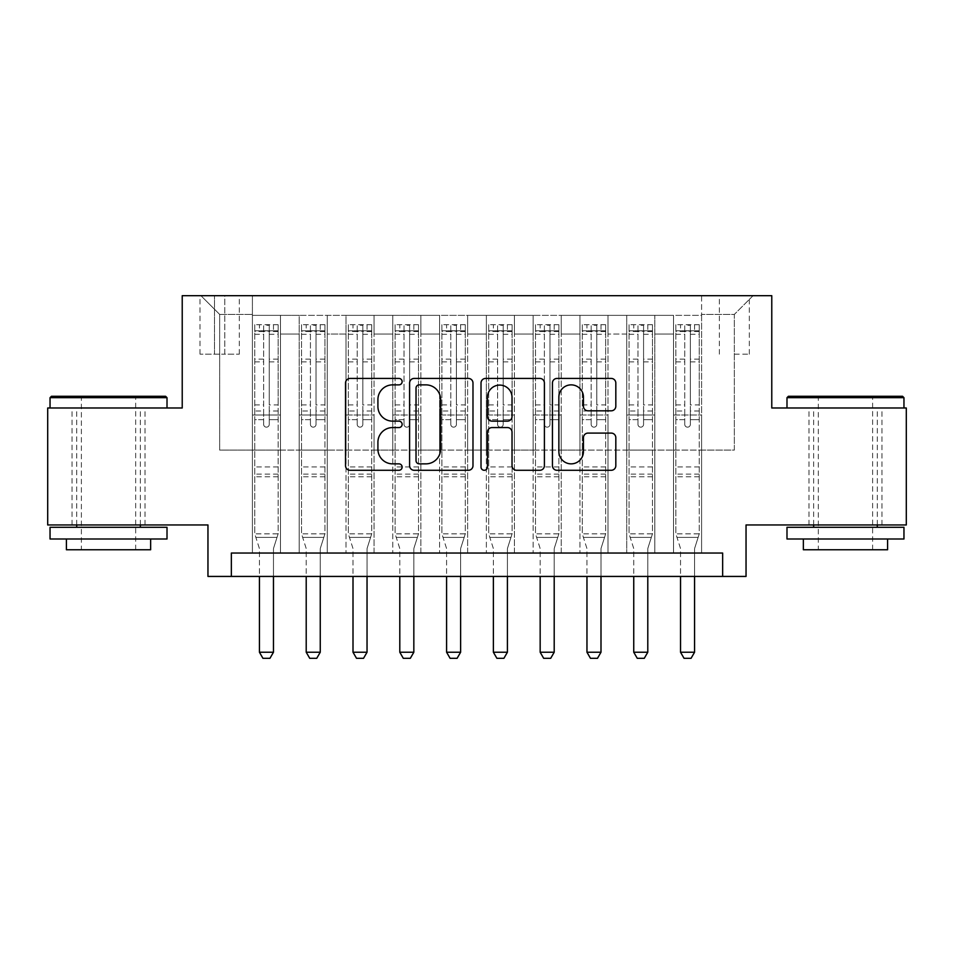 <?xml version="1.0" encoding="UTF-8"?>
<svg xmlns="http://www.w3.org/2000/svg" width="954" height="954" viewBox="0 0 954 954"><rect width="100%" height="100%" fill="white"/><g stroke="black" fill="none" stroke-linecap="round" stroke-linejoin="round"><path stroke-width="0.72" stroke-dasharray="4.77 3.58" d="M402.135 381.648A3.22 3.22 0 0 0 398.927 378.428L350.13 378.428A4.591 4.591 0 0 0 345.527 383.031L345.527 465.695A4.591 4.591 0 0 0 350.13 470.286L398.927 470.286A3.22 3.22 0 0 0 402.135 467.078A3.22 3.22 0 0 0 398.927 463.859L392.607 463.859A14.692 14.692 0 0 1 377.915 449.167L377.915 442.274A14.692 14.692 0 0 1 392.607 427.571L398.927 427.571A3.22 3.22 0 0 0 402.135 424.363A3.22 3.22 0 0 0 398.927 421.143L392.607 421.143A14.692 14.692 0 0 1 377.915 406.452L377.915 399.559A14.692 14.692 0 0 1 392.607 384.867L398.927 384.867A3.22 3.22 0 0 0 402.135 381.648M845.471 407.99L903.963 407.99L845.471 407.99M845.471 524.962L881.973 524.962L845.471 524.962M108.529 407.99L50.037 407.99L108.529 407.99M108.529 524.962L72.027 524.962L108.529 524.962M734.341 295.692L749.319 295.692L734.341 295.692M734.341 354.172L749.319 354.172L734.341 354.172M906.3 407.99L906.3 524.962L746.04 524.962L746.04 576.431L207.96 576.431L207.96 524.962L47.7 524.962L47.7 407.99L182.226 407.99L182.226 295.692L771.774 295.692L771.774 407.99L906.3 407.99M701.595 553.034L701.595 315.345L252.405 315.345L252.405 553.034L280.476 553.034L252.405 553.034L280.476 553.034L252.405 553.034L252.405 315.345L280.476 315.345L280.476 553.034L280.476 315.345L280.476 450.097L299.198 450.097L280.476 450.097L280.476 315.345L252.405 315.345L701.595 315.345L701.595 553.034L673.524 553.034L673.524 315.345L626.73 315.345L626.73 553.034L626.73 315.345L654.802 315.345L654.802 553.034L654.802 315.345L654.802 450.097L654.802 315.345L673.524 315.345L673.524 553.034L701.595 553.034L673.524 553.034L701.595 553.034L701.595 314.403L701.595 450.097L734.341 450.097L734.341 314.403L701.595 314.403L734.341 314.403L734.341 450.097L701.595 450.097L701.595 415.002L701.595 553.034M626.73 553.034L654.802 553.034L626.73 553.034L654.802 553.034L626.73 553.034L626.73 415.002L626.73 450.097L608.008 450.097L608.008 334.055L608.008 450.097L626.73 450.097L626.73 334.055L626.73 450.097L673.524 450.097L654.802 450.097L654.802 415.002L654.802 450.097L626.73 450.097L626.73 415.002L654.802 415.002L654.802 553.034L654.802 415.002L626.73 415.002L626.73 553.034M608.008 553.034L608.008 315.345L579.937 315.345L579.937 553.034L579.937 315.345L608.008 315.345L608.008 553.034L579.937 553.034L608.008 553.034L579.937 553.034L608.008 553.034L608.008 415.002L608.008 553.034M561.226 553.034L561.226 315.345L533.143 315.345L533.143 553.034L533.143 315.345L561.226 315.345L561.226 553.034L533.143 553.034L561.226 553.034L533.143 553.034L561.226 553.034L561.226 334.055L561.226 450.097L579.937 450.097L561.226 450.097L561.226 415.002L561.226 553.034M514.433 553.034L514.433 315.345L486.361 315.345L486.361 553.034L486.361 315.345L514.433 315.345L514.433 553.034L486.361 553.034L514.433 553.034L486.361 553.034L514.433 553.034L514.433 334.055L514.433 450.097L533.143 450.097L514.433 450.097L514.433 415.002L514.433 553.034M467.639 553.034L467.639 315.345L439.567 315.345L439.567 553.034L439.567 315.345L467.639 315.345L467.639 553.034L439.567 553.034L467.639 553.034L439.567 553.034L467.639 553.034L467.639 334.055L467.639 450.097L486.361 450.097L467.639 450.097L467.639 415.002L467.639 553.034M420.857 553.034L420.857 315.345L392.774 315.345L392.774 553.034L392.774 315.345L420.857 315.345L420.857 553.034L392.774 553.034L420.857 553.034L392.774 553.034L420.857 553.034L420.857 334.055L420.857 450.097L439.567 450.097L420.857 450.097L420.857 415.002L420.857 553.034M374.063 553.034L374.063 315.345L345.992 315.345L345.992 553.034L345.992 315.345L374.063 315.345L374.063 553.034L345.992 553.034L374.063 553.034L345.992 553.034L374.063 553.034L374.063 334.055L374.063 450.097L392.774 450.097L374.063 450.097L374.063 415.002L374.063 553.034M327.27 553.034L327.27 315.345L299.198 315.345L299.198 553.034L299.198 315.345L327.27 315.345L327.27 553.034L299.198 553.034L327.27 553.034L299.198 553.034L327.27 553.034L327.27 415.002L327.27 553.034M673.524 334.055L673.524 450.097L673.524 315.345L673.524 334.055L654.802 334.055L673.524 334.055M579.937 334.055L579.937 450.097L579.937 315.345L561.226 315.345L561.226 334.055L561.226 315.345L579.937 315.345L579.937 334.055L561.226 334.055L579.937 334.055M533.143 334.055L533.143 450.097L533.143 315.345L514.433 315.345L514.433 334.055L514.433 315.345L533.143 315.345L533.143 334.055L514.433 334.055L533.143 334.055M486.361 334.055L486.361 450.097L486.361 315.345L467.639 315.345L467.639 334.055L467.639 315.345L486.361 315.345L486.361 334.055L467.639 334.055L486.361 334.055M439.567 334.055L439.567 450.097L439.567 315.345L420.857 315.345L420.857 334.055L420.857 315.345L439.567 315.345L439.567 334.055L420.857 334.055L439.567 334.055M392.774 334.055L392.774 450.097L392.774 315.345L374.063 315.345L374.063 334.055L374.063 315.345L392.774 315.345L392.774 334.055L374.063 334.055L392.774 334.055M327.27 334.055L327.27 450.097L327.27 315.345L327.27 334.055L345.992 334.055L345.992 450.097L327.27 450.097L345.992 450.097L345.992 315.345L327.27 315.345L345.992 315.345L345.992 334.055L327.27 334.055M231.357 576.431L231.357 553.034L231.357 576.431L231.357 553.034L722.643 553.034L231.357 553.034L722.643 553.034L722.643 576.431M214.507 295.692L200.006 295.692L214.507 295.692L214.507 354.172L200.006 354.172L224.798 354.172L214.507 354.172L214.507 295.692M224.798 295.692L239.311 295.692L224.798 295.692L224.798 354.172L239.311 354.172L224.798 354.172L224.798 295.692M701.595 295.692L252.405 295.692L753.064 295.692L701.595 295.692L701.595 315.345L701.595 295.692M252.405 295.692L200.936 295.692L252.405 295.692L252.405 450.097L219.658 450.097L219.658 314.403L252.405 314.403L219.658 314.403L200.936 295.692L219.658 314.403L219.658 450.097L252.405 450.097L252.405 295.692M299.198 334.055L299.198 450.097L299.198 315.345L280.476 315.345L299.198 315.345L299.198 334.055L280.476 334.055L299.198 334.055M626.73 315.345L608.008 315.345L608.008 334.055L608.008 315.345L626.73 315.345L626.73 334.055L626.73 315.345M579.937 450.097L608.008 450.097L579.937 450.097L579.937 415.002L579.937 450.097M533.143 450.097L561.226 450.097L533.143 450.097L533.143 415.002L533.143 450.097M486.361 450.097L514.433 450.097L486.361 450.097L486.361 415.002L486.361 450.097M439.567 450.097L467.639 450.097L439.567 450.097L439.567 415.002L439.567 450.097M392.774 450.097L420.857 450.097L392.774 450.097L392.774 415.002L392.774 450.097M345.992 450.097L374.063 450.097L345.992 450.097L345.992 415.002L345.992 450.097M299.198 450.097L327.27 450.097L327.27 415.002L327.27 450.097L299.198 450.097L299.198 415.002L327.27 415.002L299.198 415.002L299.198 553.034L299.198 450.097M252.405 450.097L280.476 450.097L280.476 415.002L280.476 553.034L280.476 415.002L280.476 450.097L252.405 450.097L252.405 415.002L280.476 415.002L252.405 415.002L252.405 553.034L252.405 450.097M673.524 450.097L701.595 450.097L673.524 450.097L673.524 415.002L673.524 450.097M252.405 415.002L280.476 415.002L252.405 415.002M299.198 415.002L327.27 415.002L299.198 415.002M345.992 415.002L374.063 415.002L345.992 415.002L345.992 553.034L345.992 415.002L374.063 415.002L345.992 415.002M392.774 415.002L420.857 415.002L392.774 415.002L392.774 553.034L392.774 415.002L420.857 415.002L392.774 415.002M439.567 415.002L467.639 415.002L439.567 415.002L439.567 553.034L439.567 415.002L467.639 415.002L439.567 415.002M486.361 415.002L514.433 415.002L486.361 415.002L486.361 553.034L486.361 415.002L514.433 415.002L486.361 415.002M533.143 415.002L561.226 415.002L533.143 415.002L533.143 553.034L533.143 415.002L561.226 415.002L533.143 415.002M579.937 415.002L608.008 415.002L579.937 415.002L579.937 553.034L579.937 415.002L608.008 415.002L579.937 415.002M626.73 415.002L654.802 415.002L626.73 415.002M673.524 415.002L701.595 415.002L673.524 415.002L673.524 553.034L673.524 415.002L701.595 415.002L673.524 415.002M753.064 295.692L734.341 314.403L753.064 295.692M472.981 465.695L472.981 383.031A4.591 4.591 0 0 0 468.39 378.428L414.191 378.428A4.591 4.591 0 0 0 409.6 383.031L409.6 465.695A4.591 4.591 0 0 0 414.191 470.286L468.39 470.286A4.591 4.591 0 0 0 472.981 465.695M419.247 384.867A3.22 3.22 0 0 0 416.027 388.075L416.027 460.639A3.22 3.22 0 0 0 419.247 463.859L425.901 463.859A14.692 14.692 0 0 0 440.605 449.167L440.605 399.559A14.692 14.692 0 0 0 425.901 384.867L419.247 384.867M485.61 378.428L539.809 378.428A4.591 4.591 0 0 1 544.4 383.031L544.4 465.695A4.591 4.591 0 0 1 539.809 470.286L516.615 470.286A4.591 4.591 0 0 1 512.024 465.695L512.024 432.174A4.591 4.591 0 0 0 507.433 427.571L492.037 427.571A4.591 4.591 0 0 0 487.446 432.174L487.446 467.078A3.22 3.22 0 0 1 484.238 470.286A3.22 3.22 0 0 1 481.019 467.078L481.019 383.031A4.591 4.591 0 0 1 485.61 378.428M512.024 397.377A12.283 12.283 0 0 0 499.729 385.094A12.283 12.283 0 0 0 487.446 397.377L487.446 416.552A4.591 4.591 0 0 0 492.037 421.143L507.433 421.143A4.591 4.591 0 0 0 512.024 416.552L512.024 397.377M588.034 410.816L611.228 410.816A4.591 4.591 0 0 0 615.819 406.225L615.819 383.031A4.591 4.591 0 0 0 611.228 378.428L557.029 378.428A4.591 4.591 0 0 0 552.438 383.031L552.438 465.695A4.591 4.591 0 0 0 557.029 470.286L611.228 470.286A4.591 4.591 0 0 0 615.819 465.695L615.819 437.683A4.591 4.591 0 0 0 611.228 433.092L588.034 433.092A4.591 4.591 0 0 0 583.443 437.683L583.443 451.576A12.283 12.283 0 0 1 571.148 463.859A12.283 12.283 0 0 1 558.865 451.576L558.865 397.15A12.283 12.283 0 0 1 571.148 384.867A12.283 12.283 0 0 1 583.443 397.15L583.443 406.225A4.591 4.591 0 0 0 588.034 410.816M263.638 424.363A2.802 2.802 90 0 0 266.44 427.165A2.802 2.802 -90 0 1 263.638 424.363L263.638 419.665L263.638 424.363M273.464 324.694L273.464 330.776L278.139 330.788L278.139 324.706L254.742 324.706L254.742 533.846L254.742 419.665L263.638 419.665L263.638 411.019L254.742 411.019M254.742 324.706L254.742 419.665L263.638 419.665L263.638 332.004C265.498 330.382 267.37 330.382 269.255 332.004L269.255 404.937L278.139 404.937L278.139 533.846L254.742 533.846L259.202 547.87A4.675 4.675 -90 0 1 259.428 549.289L259.428 652.226L273.464 652.226L273.464 549.289A4.675 4.675 -90 0 1 273.679 547.87L278.139 533.846L254.742 533.846L259.202 547.87A4.675 4.675 -90 0 1 259.428 549.289L259.428 576.431M278.139 330.788L278.139 404.937M278.139 324.706L278.139 533.846L277.006 537.4L255.875 537.4L277.006 537.4L273.679 547.87A4.675 4.675 -90 0 0 273.464 549.289L273.464 576.431M273.464 330.776L259.428 330.776L259.428 324.694M254.742 330.788L259.428 330.776M269.255 424.363A2.802 2.802 -90 0 1 266.44 427.165A2.802 2.802 90 0 0 269.255 424.363L269.255 419.665L269.255 424.363M278.139 411.019L269.255 411.019L269.255 419.665L269.255 404.937M269.255 411.019L269.255 325.278L263.638 325.278L263.638 411.019M278.019 324.694L254.861 324.694L278.019 324.694M254.861 330.776L278.019 330.776L254.861 330.776M278.139 476.761L254.742 476.761M259.428 652.226L262.934 658.308L269.958 658.308L273.464 652.226M269.255 332.004L269.255 325.278M263.638 332.004L263.638 325.278L263.638 332.004M165.614 396.292L51.444 396.292M50.037 397.687L167.01 397.687M50.037 538.998L167.01 538.998M50.037 527.3L167.01 527.3M66.41 549.754L150.637 549.754M108.529 397.687L81.388 397.687L108.529 397.687M902.556 396.292L788.386 396.292M786.99 397.687L903.963 397.687M786.99 538.998L903.963 538.998M786.99 527.3L903.963 527.3M803.363 549.754L887.59 549.754M845.471 397.687L818.329 397.687L845.471 397.687M310.432 424.363A2.802 2.802 90 0 0 313.234 427.165A2.802 2.802 -90 0 1 310.432 424.363L310.432 419.665L310.432 424.363M320.258 324.694L320.258 330.776L324.932 330.788L324.932 324.706L301.536 324.706L301.536 533.846L301.536 419.665L310.432 419.665L310.432 411.019L301.536 411.019M301.536 324.706L301.536 419.665L310.432 419.665L310.432 332.004C312.292 330.382 314.164 330.382 316.036 332.004L316.036 404.937L324.932 404.937L324.932 533.846L301.536 533.846L305.995 547.87A4.675 4.675 -90 0 1 306.21 549.289L306.21 652.226L320.258 652.226L320.258 549.289A4.675 4.675 -90 0 1 320.472 547.87L324.932 533.846L301.536 533.846L305.995 547.87A4.675 4.675 -90 0 1 306.21 549.289L306.21 576.431M324.932 330.788L324.932 404.937M324.932 324.706L324.932 533.846L323.8 537.4L302.668 537.4L323.8 537.4L320.472 547.87A4.675 4.675 -90 0 0 320.258 549.289L320.258 576.431M320.258 330.776L306.21 330.776L306.21 324.694M301.536 330.788L306.21 330.776M316.036 424.363A2.802 2.802 -90 0 1 313.234 427.165A2.802 2.802 90 0 0 316.036 424.363L316.036 419.665L316.036 424.363M324.932 411.019L316.036 411.019L316.036 419.665L316.036 404.937M316.036 411.019L316.036 325.278L310.432 325.278L310.432 411.019M324.813 324.694L301.655 324.694L324.813 324.694M301.655 330.776L324.813 330.776L301.655 330.776M324.932 476.761L301.536 476.761M306.21 652.226L309.728 658.308L316.74 658.308L320.258 652.226M316.036 332.004L316.036 325.278M310.432 332.004L310.432 325.278L310.432 332.004M357.213 424.363A2.802 2.802 90 0 0 360.028 427.165A2.802 2.802 -90 0 1 357.213 424.363L357.213 419.665L357.213 424.363M367.04 324.694L367.04 330.776L371.726 330.788L371.726 324.706L348.329 324.706L348.329 533.846L348.329 419.665L357.213 419.665L357.213 411.019L348.329 411.019M348.329 324.706L348.329 419.665L357.213 419.665L357.213 332.004C359.086 330.382 360.958 330.382 362.83 332.004L362.83 404.937L371.726 404.937L371.726 533.846L348.329 533.846L352.789 547.87A4.675 4.675 -90 0 1 353.004 549.289L353.004 652.226L367.04 652.226L367.04 549.289A4.675 4.675 -90 0 1 367.266 547.87L371.726 533.846L348.329 533.846L352.789 547.87A4.675 4.675 -90 0 1 353.004 549.289L353.004 576.431M371.726 330.788L371.726 404.937M371.726 324.706L371.726 533.846L370.593 537.4L349.462 537.4L370.593 537.4L367.266 547.87A4.675 4.675 -90 0 0 367.04 549.289L367.04 576.431M367.04 330.776L353.004 330.776L353.004 324.694M348.329 330.788L353.004 330.776M362.83 424.363A2.802 2.802 -90 0 1 360.028 427.165A2.802 2.802 90 0 0 362.83 424.363L362.83 419.665L362.83 424.363M371.726 411.019L362.83 411.019L362.83 419.665L362.83 404.937M362.83 411.019L362.83 325.278L357.213 325.278L357.213 411.019M371.607 324.694L348.448 324.694L371.607 324.694M348.448 330.776L371.607 330.776L348.448 330.776M371.726 476.761L348.329 476.761M353.004 652.226L356.51 658.308L363.534 658.308L367.04 652.226M362.83 332.004L362.83 325.278M357.213 332.004L357.213 325.278L357.213 332.004M404.007 424.363A2.802 2.802 90 0 0 406.809 427.165A2.802 2.802 -90 0 1 404.007 424.363L404.007 419.665L404.007 424.363M413.833 324.694L413.833 330.776L418.508 330.788L418.508 324.706L395.123 324.706L395.123 533.846L395.123 419.665L404.007 419.665L404.007 411.019L395.123 411.019M395.123 324.706L395.123 419.665L404.007 419.665L404.007 332.004C405.879 330.382 407.752 330.382 409.624 332.004L409.624 404.937L418.508 404.937L418.508 533.846L395.123 533.846L399.571 547.87A4.675 4.675 -90 0 1 399.798 549.289L399.798 652.226L413.833 652.226L413.833 549.289A4.675 4.675 -90 0 1 414.048 547.87L418.508 533.846L395.123 533.846L399.571 547.87A4.675 4.675 -90 0 1 399.798 549.289L399.798 576.431M418.508 330.788L418.508 404.937M418.508 324.706L418.508 533.846L417.387 537.4L396.244 537.4L417.387 537.4L414.048 547.87A4.675 4.675 -90 0 0 413.833 549.289L413.833 576.431M413.833 330.776L399.798 330.776L399.798 324.694M395.123 330.788L399.798 330.776M409.624 424.363A2.802 2.802 -90 0 1 406.809 427.165A2.802 2.802 90 0 0 409.624 424.363L409.624 419.665L409.624 424.363M418.508 411.019L409.624 411.019L409.624 419.665L409.624 404.937M409.624 411.019L409.624 325.278L404.007 325.278L404.007 411.019M418.401 324.694L395.23 324.694L418.401 324.694M395.23 330.776L418.401 330.776L395.23 330.776M418.508 476.761L395.123 476.761M399.798 652.226L403.303 658.308L410.327 658.308L413.833 652.226M409.624 332.004L409.624 325.278M404.007 332.004L404.007 325.278L404.007 332.004M450.801 424.363A2.802 2.802 90 0 0 453.603 427.165A2.802 2.802 -90 0 1 450.801 424.363L450.801 419.665L450.801 424.363M460.627 324.694L460.627 330.776L465.302 330.788L465.302 324.706L441.905 324.706L441.905 533.846L441.905 419.665L450.801 419.665L450.801 411.019L441.905 411.019M441.905 324.706L441.905 419.665L450.801 419.665L450.801 332.004C452.661 330.382 454.533 330.382 456.417 332.004L456.417 404.937L465.302 404.937L465.302 533.846L441.905 533.846L446.365 547.87A4.675 4.675 -90 0 1 446.591 549.289L446.591 652.226L460.627 652.226L460.627 549.289A4.675 4.675 -90 0 1 460.842 547.87L465.302 533.846L441.905 533.846L446.365 547.87A4.675 4.675 -90 0 1 446.591 549.289L446.591 576.431M465.302 330.788L465.302 404.937M465.302 324.706L465.302 533.846L464.169 537.4L443.038 537.4L464.169 537.4L460.842 547.87A4.675 4.675 -90 0 0 460.627 549.289L460.627 576.431M460.627 330.776L446.591 330.776L446.591 324.694M441.905 330.788L446.591 330.776M456.417 424.363A2.802 2.802 -90 0 1 453.603 427.165A2.802 2.802 90 0 0 456.417 424.363L456.417 419.665L456.417 424.363M465.302 411.019L456.417 411.019L456.417 419.665L456.417 404.937M456.417 411.019L456.417 325.278L450.801 325.278L450.801 411.019M465.182 324.694L442.024 324.694L465.182 324.694M442.024 330.776L465.182 330.776L442.024 330.776M465.302 476.761L441.905 476.761M446.591 652.226L450.097 658.308L457.109 658.308L460.627 652.226M456.417 332.004L456.417 325.278M450.801 332.004L450.801 325.278L450.801 332.004M497.583 424.363A2.802 2.802 90 0 0 500.397 427.165A2.802 2.802 -90 0 1 497.583 424.363L497.583 419.665L497.583 424.363M507.409 324.694L507.409 330.776L512.095 330.788L512.095 324.706L488.698 324.706L488.698 533.846L488.698 419.665L497.583 419.665L497.583 411.019L488.698 411.019M488.698 324.706L488.698 419.665L497.583 419.665L497.583 332.004C499.455 330.382 501.327 330.382 503.199 332.004L503.199 404.937L512.095 404.937L512.095 533.846L488.698 533.846L493.158 547.87A4.675 4.675 -90 0 1 493.373 549.289L493.373 652.226L507.409 652.226L507.409 549.289A4.675 4.675 -90 0 1 507.635 547.87L512.095 533.846L488.698 533.846L493.158 547.87A4.675 4.675 -90 0 1 493.373 549.289L493.373 576.431M512.095 330.788L512.095 404.937M512.095 324.706L512.095 533.846L510.962 537.4L489.831 537.4L510.962 537.4L507.635 547.87A4.675 4.675 -90 0 0 507.409 549.289L507.409 576.431M507.409 330.776L493.373 330.776L493.373 324.694M488.698 330.788L493.373 330.776M503.199 424.363A2.802 2.802 -90 0 1 500.397 427.165A2.802 2.802 90 0 0 503.199 424.363L503.199 419.665L503.199 424.363M512.095 411.019L503.199 411.019L503.199 419.665L503.199 404.937M503.199 411.019L503.199 325.278L497.583 325.278L497.583 411.019M511.976 324.694L488.818 324.694L511.976 324.694M488.818 330.776L511.976 330.776L488.818 330.776M512.095 476.761L488.698 476.761M493.373 652.226L496.891 658.308L503.903 658.308L507.409 652.226M503.199 332.004L503.199 325.278M497.583 332.004L497.583 325.278L497.583 332.004M544.376 424.363A2.802 2.802 90 0 0 547.191 427.165A2.802 2.802 -90 0 1 544.376 424.363L544.376 419.665L544.376 424.363M554.202 324.694L554.202 330.776L558.877 330.788L558.877 324.706L535.492 324.706L535.492 533.846L535.492 419.665L544.376 419.665L544.376 411.019L535.492 411.019M535.492 324.706L535.492 419.665L544.376 419.665L544.376 332.004C546.248 330.382 548.121 330.382 549.993 332.004L549.993 404.937L558.877 404.937L558.877 533.846L535.492 533.846L539.952 547.87A4.675 4.675 -90 0 1 540.167 549.289L540.167 652.226L554.202 652.226L554.202 549.289A4.675 4.675 -90 0 1 554.429 547.87L558.877 533.846L535.492 533.846L539.952 547.87A4.675 4.675 -90 0 1 540.167 549.289L540.167 576.431M558.877 330.788L558.877 404.937M558.877 324.706L558.877 533.846L557.756 537.4L536.613 537.4L557.756 537.4L554.429 547.87A4.675 4.675 -90 0 0 554.202 549.289L554.202 576.431M554.202 330.776L540.167 330.776L540.167 324.694M535.492 330.788L540.167 330.776M549.993 424.363A2.802 2.802 -90 0 1 547.191 427.165A2.802 2.802 90 0 0 549.993 424.363L549.993 419.665L549.993 424.363M558.877 411.019L549.993 411.019L549.993 419.665L549.993 404.937M549.993 411.019L549.993 325.278L544.376 325.278L544.376 411.019M558.77 324.694L535.599 324.694L558.77 324.694M535.599 330.776L558.77 330.776L535.599 330.776M558.877 476.761L535.492 476.761M540.167 652.226L543.673 658.308L550.697 658.308L554.202 652.226M549.993 332.004L549.993 325.278M544.376 332.004L544.376 325.278L544.376 332.004M591.17 424.363A2.802 2.802 90 0 0 593.972 427.165A2.802 2.802 -90 0 1 591.17 424.363L591.17 419.665L591.17 424.363M600.996 324.694L600.996 330.776L605.671 330.788L605.671 324.706L582.274 324.706L582.274 533.846L582.274 419.665L591.17 419.665L591.17 411.019L582.274 411.019M582.274 324.706L582.274 419.665L591.17 419.665L591.17 332.004C593.03 330.382 594.902 330.382 596.787 332.004L596.787 404.937L605.671 404.937L605.671 533.846L582.274 533.846L586.734 547.87A4.675 4.675 -90 0 1 586.96 549.289L586.96 652.226L600.996 652.226L600.996 549.289A4.675 4.675 -90 0 1 601.211 547.87L605.671 533.846L582.274 533.846L586.734 547.87A4.675 4.675 -90 0 1 586.96 549.289L586.96 576.431M605.671 330.788L605.671 404.937M605.671 324.706L605.671 533.846L604.538 537.4L583.407 537.4L604.538 537.4L601.211 547.87A4.675 4.675 -90 0 0 600.996 549.289L600.996 576.431M600.996 330.776L586.96 330.776L586.96 324.694M582.274 330.788L586.96 330.776M596.787 424.363A2.802 2.802 -90 0 1 593.972 427.165A2.802 2.802 90 0 0 596.787 424.363L596.787 419.665L596.787 424.363M605.671 411.019L596.787 411.019L596.787 419.665L596.787 404.937M596.787 411.019L596.787 325.278L591.17 325.278L591.17 411.019M605.551 324.694L582.393 324.694L605.551 324.694M582.393 330.776L605.551 330.776L582.393 330.776M605.671 476.761L582.274 476.761M586.96 652.226L590.466 658.308L597.49 658.308L600.996 652.226M596.787 332.004L596.787 325.278M591.17 332.004L591.17 325.278L591.17 332.004M637.964 424.363A2.802 2.802 90 0 0 640.766 427.165A2.802 2.802 -90 0 1 637.964 424.363L637.964 419.665L637.964 424.363M647.79 324.694L647.79 330.776L652.464 330.788L652.464 324.706L629.068 324.706L629.068 533.846L629.068 419.665L637.964 419.665L637.964 411.019L629.068 411.019M629.068 324.706L629.068 419.665L637.964 419.665L637.964 332.004C639.824 330.382 641.696 330.382 643.568 332.004L643.568 404.937L652.464 404.937L652.464 533.846L629.068 533.846L633.528 547.87A4.675 4.675 -90 0 1 633.742 549.289L633.742 652.226L647.79 652.226L647.79 549.289A4.675 4.675 -90 0 1 648.004 547.87L652.464 533.846L629.068 533.846L633.528 547.87A4.675 4.675 -90 0 1 633.742 549.289L633.742 576.431M652.464 330.788L652.464 404.937M652.464 324.706L652.464 533.846L651.332 537.4L630.2 537.4L651.332 537.4L648.004 547.87A4.675 4.675 -90 0 0 647.79 549.289L647.79 576.431M647.79 330.776L633.742 330.776L633.742 324.694M629.068 330.788L633.742 330.776M643.568 424.363A2.802 2.802 -90 0 1 640.766 427.165A2.802 2.802 90 0 0 643.568 424.363L643.568 419.665L643.568 424.363M652.464 411.019L643.568 411.019L643.568 419.665L643.568 404.937M643.568 411.019L643.568 325.278L637.964 325.278L637.964 411.019M652.345 324.694L629.187 324.694L652.345 324.694M629.187 330.776L652.345 330.776L629.187 330.776M652.464 476.761L629.068 476.761M633.742 652.226L637.26 658.308L644.272 658.308L647.79 652.226M643.568 332.004L643.568 325.278M637.964 332.004L637.964 325.278L637.964 332.004M684.745 424.363A2.802 2.802 90 0 0 687.56 427.165A2.802 2.802 -90 0 1 684.745 424.363L684.745 419.665L684.745 424.363M694.572 324.694L694.572 330.776L699.258 330.788L699.258 324.706L675.861 324.706L675.861 533.846L675.861 419.665L684.745 419.665L684.745 411.019L675.861 411.019M675.861 324.706L675.861 419.665L684.745 419.665L684.745 332.004C686.618 330.382 688.49 330.382 690.362 332.004L690.362 404.937L699.258 404.937L699.258 533.846L675.861 533.846L680.321 547.87A4.675 4.675 -90 0 1 680.536 549.289L680.536 652.226L694.572 652.226L694.572 549.289A4.675 4.675 -90 0 1 694.798 547.87L699.258 533.846L675.861 533.846L680.321 547.87A4.675 4.675 -90 0 1 680.536 549.289L680.536 576.431M699.258 330.788L699.258 404.937M699.258 324.706L699.258 533.846L698.125 537.4L676.994 537.4L698.125 537.4L694.798 547.87A4.675 4.675 -90 0 0 694.572 549.289L694.572 576.431M694.572 330.776L680.536 330.776L680.536 324.694M675.861 330.788L680.536 330.776M690.362 424.363A2.802 2.802 -90 0 1 687.56 427.165A2.802 2.802 90 0 0 690.362 424.363L690.362 419.665L690.362 424.363M699.258 411.019L690.362 411.019L690.362 419.665L690.362 404.937M690.362 411.019L690.362 325.278L684.745 325.278L684.745 411.019M699.139 324.694L675.981 324.694L699.139 324.694M675.981 330.776L699.139 330.776L675.981 330.776M699.258 476.761L675.861 476.761M680.536 652.226L684.042 658.308L691.066 658.308L694.572 652.226M690.362 332.004L690.362 325.278M684.745 332.004L684.745 325.278L684.745 332.004M626.73 334.055L608.008 334.055L626.73 334.055M278.139 466.935L254.742 466.935M278.139 419.665L269.255 419.665L278.139 419.665M254.742 404.937L263.638 404.937M263.638 359.145L254.742 359.145M278.139 359.145L269.255 359.145M254.742 361.876L263.638 361.876M269.255 361.876L278.139 361.876M263.638 331.527L254.742 331.527M254.742 334.258L263.638 334.258M278.139 331.527L269.255 331.527M269.255 334.258L278.139 334.258M278.139 474.126L254.742 474.126M324.932 466.935L301.536 466.935M324.932 419.665L316.036 419.665L324.932 419.665M301.536 404.937L310.432 404.937M310.432 359.145L301.536 359.145M324.932 359.145L316.036 359.145M301.536 361.876L310.432 361.876M316.036 361.876L324.932 361.876M310.432 331.527L301.536 331.527M301.536 334.258L310.432 334.258M324.932 331.527L316.036 331.527M316.036 334.258L324.932 334.258M324.932 474.126L301.536 474.126M371.726 466.935L348.329 466.935M371.726 419.665L362.83 419.665L371.726 419.665M348.329 404.937L357.213 404.937M357.213 359.145L348.329 359.145M371.726 359.145L362.83 359.145M348.329 361.876L357.213 361.876M362.83 361.876L371.726 361.876M357.213 331.527L348.329 331.527M348.329 334.258L357.213 334.258M371.726 331.527L362.83 331.527M362.83 334.258L371.726 334.258M371.726 474.126L348.329 474.126M418.508 466.935L395.123 466.935M418.508 419.665L409.624 419.665L418.508 419.665M395.123 404.937L404.007 404.937M404.007 359.145L395.123 359.145M418.508 359.145L409.624 359.145M395.123 361.876L404.007 361.876M409.624 361.876L418.508 361.876M404.007 331.527L395.123 331.527M395.123 334.258L404.007 334.258M418.508 331.527L409.624 331.527M409.624 334.258L418.508 334.258M418.508 474.126L395.123 474.126M465.302 466.935L441.905 466.935M465.302 419.665L456.417 419.665L465.302 419.665M441.905 404.937L450.801 404.937M450.801 359.145L441.905 359.145M465.302 359.145L456.417 359.145M441.905 361.876L450.801 361.876M456.417 361.876L465.302 361.876M450.801 331.527L441.905 331.527M441.905 334.258L450.801 334.258M465.302 331.527L456.417 331.527M456.417 334.258L465.302 334.258M465.302 474.126L441.905 474.126M512.095 466.935L488.698 466.935M512.095 419.665L503.199 419.665L512.095 419.665M488.698 404.937L497.583 404.937M497.583 359.145L488.698 359.145M512.095 359.145L503.199 359.145M488.698 361.876L497.583 361.876M503.199 361.876L512.095 361.876M497.583 331.527L488.698 331.527M488.698 334.258L497.583 334.258M512.095 331.527L503.199 331.527M503.199 334.258L512.095 334.258M512.095 474.126L488.698 474.126M558.877 466.935L535.492 466.935M558.877 419.665L549.993 419.665L558.877 419.665M535.492 404.937L544.376 404.937M544.376 359.145L535.492 359.145M558.877 359.145L549.993 359.145M535.492 361.876L544.376 361.876M549.993 361.876L558.877 361.876M544.376 331.527L535.492 331.527M535.492 334.258L544.376 334.258M558.877 331.527L549.993 331.527M549.993 334.258L558.877 334.258M558.877 474.126L535.492 474.126M605.671 466.935L582.274 466.935M605.671 419.665L596.787 419.665L605.671 419.665M582.274 404.937L591.17 404.937M591.17 359.145L582.274 359.145M605.671 359.145L596.787 359.145M582.274 361.876L591.17 361.876M596.787 361.876L605.671 361.876M591.17 331.527L582.274 331.527M582.274 334.258L591.17 334.258M605.671 331.527L596.787 331.527M596.787 334.258L605.671 334.258M605.671 474.126L582.274 474.126M652.464 466.935L629.068 466.935M652.464 419.665L643.568 419.665L652.464 419.665M629.068 404.937L637.964 404.937M637.964 359.145L629.068 359.145M652.464 359.145L643.568 359.145M629.068 361.876L637.964 361.876M643.568 361.876L652.464 361.876M637.964 331.527L629.068 331.527M629.068 334.258L637.964 334.258M652.464 331.527L643.568 331.527M643.568 334.258L652.464 334.258M652.464 474.126L629.068 474.126M699.258 466.935L675.861 466.935M699.258 419.665L690.362 419.665L699.258 419.665M675.861 404.937L684.745 404.937M684.745 359.145L675.861 359.145M699.258 359.145L690.362 359.145M675.861 361.876L684.745 361.876M690.362 361.876L699.258 361.876M684.745 331.527L675.861 331.527M675.861 334.258L684.745 334.258M699.258 331.527L690.362 331.527M690.362 334.258L699.258 334.258M699.258 474.126L675.861 474.126M808.98 524.962L808.98 407.99M72.027 524.962L72.027 407.99M719.376 354.172L719.376 295.692M200.006 354.172L200.006 295.692M239.311 354.172L239.311 295.692M749.319 354.172L749.319 295.692M145.02 524.962L145.02 407.99M881.973 524.962L881.973 407.99M135.671 549.754L135.671 397.687L137.066 396.292M76.714 524.962L76.714 407.99M140.345 524.962L140.345 407.99M79.981 396.292L81.388 397.687L81.388 549.754M872.612 549.754L872.612 397.687L874.019 396.292M813.655 524.962L813.655 407.99M877.286 524.962L877.286 407.99M816.934 396.292L818.329 397.687L818.329 549.754"/><path stroke-width="1.43" d="M402.135 381.648A3.22 3.22 0 0 0 398.927 378.428L350.13 378.428A4.591 4.591 0 0 0 345.527 383.031L345.527 465.695A4.591 4.591 0 0 0 350.13 470.286L398.927 470.286A3.22 3.22 0 0 0 402.135 467.078A3.22 3.22 0 0 0 398.927 463.859L392.607 463.859A14.692 14.692 0 0 1 377.915 449.167L377.915 442.274A14.692 14.692 0 0 1 392.607 427.571L398.927 427.571A3.22 3.22 0 0 0 402.135 424.363A3.22 3.22 0 0 0 398.927 421.143L392.607 421.143A14.692 14.692 0 0 1 377.915 406.452L377.915 399.559A14.692 14.692 0 0 1 392.607 384.867L398.927 384.867A3.22 3.22 0 0 0 402.135 381.648M611.228 410.816A4.591 4.591 0 0 0 615.819 406.225L615.819 383.031A4.591 4.591 0 0 0 611.228 378.428L557.029 378.428A4.591 4.591 0 0 0 552.438 383.031L552.438 465.695A4.591 4.591 0 0 0 557.029 470.286L611.228 470.286A4.591 4.591 0 0 0 615.819 465.695L615.819 437.683A4.591 4.591 0 0 0 611.228 433.092L588.034 433.092A4.591 4.591 0 0 0 583.443 437.683L583.443 451.576A12.283 12.283 0 0 1 571.148 463.859A12.283 12.283 0 0 1 558.865 451.576L558.865 397.15A12.283 12.283 0 0 1 571.148 384.867A12.283 12.283 0 0 1 583.443 397.15L583.443 406.225A4.591 4.591 0 0 0 588.034 410.816L611.228 410.816M722.643 576.431L746.04 576.431L746.04 524.962L906.3 524.962L906.3 407.99L771.774 407.99L771.774 295.692L182.226 295.692L182.226 407.99L47.7 407.99L47.7 524.962L207.96 524.962L207.96 576.431L722.643 576.431L722.643 553.034L231.357 553.034L231.357 576.431M472.981 383.031A4.591 4.591 0 0 0 468.39 378.428L414.191 378.428A4.591 4.591 0 0 0 409.6 383.031L409.6 465.695A4.591 4.591 0 0 0 414.191 470.286L468.39 470.286A4.591 4.591 0 0 0 472.981 465.695L472.981 383.031M485.61 378.428L539.809 378.428A4.591 4.591 0 0 1 544.4 383.031L544.4 465.695A4.591 4.591 0 0 1 539.809 470.286L516.615 470.286A4.591 4.591 0 0 1 512.024 465.695L512.024 432.174A4.591 4.591 0 0 0 507.433 427.571L492.037 427.571A4.591 4.591 0 0 0 487.446 432.174L487.446 467.078A3.22 3.22 0 0 1 484.238 470.286A3.22 3.22 0 0 1 481.019 467.078L481.019 383.031A4.591 4.591 0 0 1 485.61 378.428M419.247 384.867A3.22 3.22 0 0 0 416.027 388.075L416.027 460.639A3.22 3.22 0 0 0 419.247 463.859L425.901 463.859A14.692 14.692 0 0 0 440.605 449.167L440.605 399.559A14.692 14.692 0 0 0 425.901 384.867L419.247 384.867M512.024 397.377A12.283 12.283 0 0 0 499.729 385.094A12.283 12.283 0 0 0 487.446 397.377L487.446 416.552A4.591 4.591 0 0 0 492.037 421.143L507.433 421.143A4.591 4.591 0 0 0 512.024 416.552L512.024 397.377M259.428 576.431L259.428 652.226L273.464 652.226L273.464 576.431M273.464 652.226L269.958 658.308L262.934 658.308L259.428 652.226M51.444 396.292L165.614 396.292L167.01 397.687L50.037 397.687L51.444 396.292M108.529 538.998L50.037 538.998L50.037 527.3L167.01 527.3L167.01 538.998L108.529 538.998M150.637 538.998L150.637 549.754L66.41 549.754L66.41 538.998M788.386 396.292L902.556 396.292L903.963 397.687L786.99 397.687L788.386 396.292M845.471 538.998L786.99 538.998L786.99 527.3L903.963 527.3L903.963 538.998L845.471 538.998M887.59 538.998L887.59 549.754L803.363 549.754L803.363 538.998M306.21 576.431L306.21 652.226L320.258 652.226L320.258 576.431M320.258 652.226L316.74 658.308L309.728 658.308L306.21 652.226M353.004 576.431L353.004 652.226L367.04 652.226L367.04 576.431M367.04 652.226L363.534 658.308L356.51 658.308L353.004 652.226M399.798 576.431L399.798 652.226L413.833 652.226L413.833 576.431M413.833 652.226L410.327 658.308L403.303 658.308L399.798 652.226M446.591 576.431L446.591 652.226L460.627 652.226L460.627 576.431M460.627 652.226L457.109 658.308L450.097 658.308L446.591 652.226M493.373 576.431L493.373 652.226L507.409 652.226L507.409 576.431M507.409 652.226L503.903 658.308L496.891 658.308L493.373 652.226M540.167 576.431L540.167 652.226L554.202 652.226L554.202 576.431M554.202 652.226L550.697 658.308L543.673 658.308L540.167 652.226M586.96 576.431L586.96 652.226L600.996 652.226L600.996 576.431M600.996 652.226L597.49 658.308L590.466 658.308L586.96 652.226M633.742 576.431L633.742 652.226L647.79 652.226L647.79 576.431M647.79 652.226L644.272 658.308L637.26 658.308L633.742 652.226M680.536 576.431L680.536 652.226L694.572 652.226L694.572 576.431M694.572 652.226L691.066 658.308L684.042 658.308L680.536 652.226M50.037 407.99L50.037 397.687M76.714 527.3L76.714 524.962M140.345 527.3L140.345 524.962M167.01 407.99L167.01 397.687M786.99 407.99L786.99 397.687M813.655 527.3L813.655 524.962M877.286 527.3L877.286 524.962M903.963 407.99L903.963 397.687"/></g></svg>
